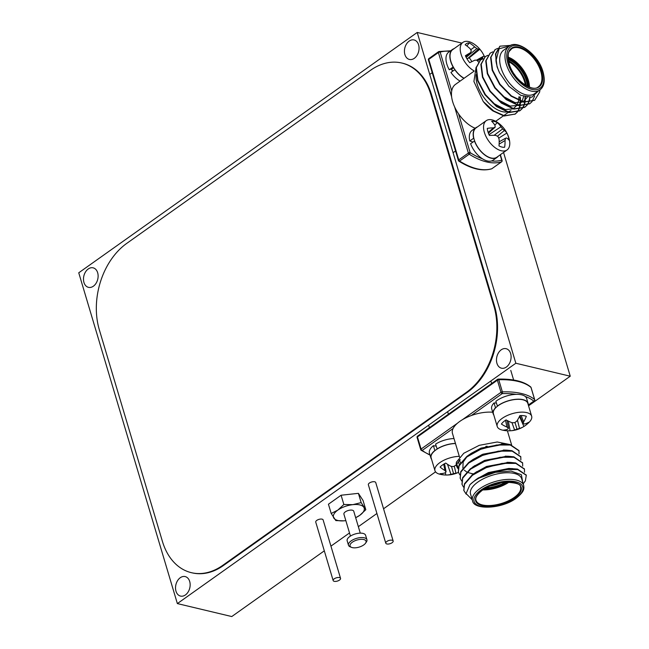 <?xml version="1.0" encoding="UTF-8"?>
<svg xmlns="http://www.w3.org/2000/svg" width="649" height="649" viewBox="0 0 649 649"><rect width="100%" height="100%" fill="white"/><g stroke="black" fill="none" stroke-linecap="round" stroke-linejoin="round"><path stroke-width="0.97" d="M340.547 578.356L323.121 519.914A3.853 1.704 163.4 0 0 322.066 519.143A3.853 1.704 163.4 0 0 317.783 519.817A3.853 1.704 163.4 0 0 315.747 522.112L333.164 580.555A3.853 1.704 163.4 0 0 334.227 581.326A3.853 1.704 163.4 0 0 338.502 580.652A3.853 1.704 163.4 0 0 340.547 578.356A3.853 1.704 163.4 0 0 339.484 577.586A3.853 1.704 163.4 0 0 335.209 578.259A3.853 1.704 163.4 0 0 333.164 580.555M393.156 540.998L375.739 482.556A3.853 1.704 163.4 0 0 374.676 481.785A3.853 1.704 163.4 0 0 370.401 482.458A3.853 1.704 163.4 0 0 368.356 484.754L385.782 543.197A3.853 1.704 163.4 0 0 386.836 543.959A3.853 1.704 163.4 0 0 391.112 543.286A3.853 1.704 163.4 0 0 393.156 540.998A3.853 1.704 163.4 0 0 392.101 540.228A3.853 1.704 163.4 0 0 387.818 540.901A3.853 1.704 163.4 0 0 385.782 543.197M93.367 286.209A10.027 7.131 -76.6 0 0 98.121 275.89A10.027 7.131 -76.6 0 0 93.123 267.834A10.027 7.131 -76.6 0 0 88.232 268.978A10.027 7.131 -76.6 0 0 83.486 279.297A10.027 7.131 -76.6 0 0 88.475 287.345A10.027 7.131 -76.6 0 0 93.367 286.209M414.313 58.321A10.027 7.131 -76.6 0 0 419.059 48.002A10.027 7.131 -76.6 0 0 414.07 39.946A10.027 7.131 -76.6 0 0 409.178 41.09A10.027 7.131 -76.6 0 0 404.432 51.409A10.027 7.131 -76.6 0 0 409.422 59.457A10.027 7.131 -76.6 0 0 414.313 58.321M185.411 594.946A10.027 7.131 -76.6 0 0 190.157 584.627A10.027 7.131 -76.6 0 0 185.168 576.58A10.027 7.131 -76.6 0 0 180.276 577.715A10.027 7.131 -76.6 0 0 175.522 588.035A10.027 7.131 -76.6 0 0 180.519 596.082A10.027 7.131 -76.6 0 0 185.411 594.946M506.35 367.058A10.027 7.131 -76.6 0 0 511.104 356.739A10.027 7.131 -76.6 0 0 506.106 348.691A10.027 7.131 -76.6 0 0 501.215 349.827A10.027 7.131 -76.6 0 0 496.469 360.146A10.027 7.131 -76.6 0 0 501.458 368.194A10.027 7.131 -76.6 0 0 506.35 367.058M78.748 272.791L177.364 603.586L515.841 363.245L417.226 32.45L78.748 272.791M528.562 405.812L570.252 376.209L503.551 152.458M177.364 603.586L231.774 616.55L324.305 550.847M330.941 546.134L349.511 532.951M358.353 526.672L376.923 513.489M383.551 508.775L435.56 471.847M570.252 376.209L515.841 363.245M461.901 43.094L417.226 32.45M350.436 536.066L343.913 514.17A5.135 2.272 -16.6 0 1 345.317 511.866A5.135 2.272 -16.6 0 1 350.419 510.098A5.135 2.272 -16.6 0 1 353.746 511.234L360.276 533.137M351.604 547.399L350.29 546.88A9.63 4.267 -16.6 0 1 348.481 545.225A9.63 4.267 -16.6 0 1 351.125 540.901A9.63 4.267 -16.6 0 1 360.69 537.591A9.63 4.267 -16.6 0 1 366.928 539.725A9.63 4.267 -16.6 0 1 366.328 542.102L365.509 543.254A8.34 3.699 -16.6 0 1 363.74 544.933A8.34 3.699 -16.6 0 1 351.604 547.399A8.34 3.699 -16.6 0 1 352.326 542.215A8.34 3.699 -16.6 0 1 362.491 539.335A8.34 3.699 -16.6 0 1 365.509 543.254M348.481 545.225L347.166 540.812A9.63 4.267 -16.6 0 1 349.811 536.496A9.63 4.267 -16.6 0 1 359.376 533.178A9.63 4.267 -16.6 0 1 365.614 535.311L366.928 539.725M343.978 520.831L335.841 520.587L331.201 513.473L328.443 504.216L341.098 495.228L358.394 493.345L363.034 500.452L365.801 509.716L359.797 515.314L355.855 517.602M331.201 513.473L337.861 510.082L343.856 504.492L352.837 504.654L361.16 502.61L358.394 493.345M361.16 502.61L365.801 509.716M343.856 504.492L341.098 495.228M345.836 520.62A16.047 7.107 -16.6 0 1 344.822 520.749A16.047 7.107 -16.6 0 1 333.854 518.129A16.047 7.107 -16.6 0 1 337.861 510.082A16.047 7.107 -16.6 0 1 352.837 504.654A16.047 7.107 -16.6 0 1 363.805 507.267A16.047 7.107 -16.6 0 1 359.797 515.314A16.047 7.107 -16.6 0 1 355.676 517.683M487.204 446.293A5.135 2.272 163.4 0 0 485.809 446.398M523.67 485.395L521.699 478.784A26.698 11.828 163.4 0 0 504.403 472.87A26.698 11.828 163.4 0 0 477.867 482.061A26.698 11.828 163.4 0 0 470.533 494.035L472.504 500.647A26.698 11.828 -16.6 0 1 479.838 488.673A26.698 11.828 -16.6 0 1 506.374 479.481A26.698 11.828 -16.6 0 1 523.67 485.395L523.921 487.732C523.613 488.957 524.514 491.553 516.215 498.213C501.823 509.165 473.372 510.163 472.504 500.647M509.619 444.476L497.239 441.993L479.262 445.328L463.792 453.253L456.466 462.08A32.085 14.213 163.4 0 0 456.49 465.804A32.085 14.213 163.4 0 0 457.788 468.172L458.032 468.473M457.999 468.724L456.571 466.055L456.466 462.08M459.825 474.849L458.397 472.18L459.07 465.893L466.939 456.896L480.69 449.303L496.59 445.011L510.341 445.027L518.981 450.787L519.038 453.862M461.658 480.974L460.222 478.305L460.895 472.018L468.765 463.021L482.515 455.428L498.416 451.136L512.175 451.152L520.806 456.912L520.863 459.995M463.483 487.099L462.047 484.43L462.721 478.143L470.59 469.146L484.341 461.553L500.241 457.261L514 457.277L522.632 463.037L522.688 466.12M466.217 494.197L463.873 490.555L464.546 484.268L472.415 475.271L486.166 467.678L502.066 463.386L515.825 463.402L524.457 469.162L524.514 472.245M522.705 482.134L521.366 474.695L511.031 471.085L495.43 472.31L479.433 477.94L487.991 473.811L503.892 469.511L517.651 469.527L526.282 475.287L525.382 480.82L523.208 483.829M477.323 478.711L488.364 472.594L508.848 468.44L517.521 469.089L526.217 475.068M475.498 472.577L486.539 466.469L508.581 462.396M473.673 466.453L484.714 460.344L506.755 456.271M460.157 478.086L460.766 471.58L468.635 462.583L473.129 459.403L482.888 454.211L504.93 450.138M473.389 474.013L467.775 472.496M466.728 471.977L464.295 470.184M462.883 468.148L463.126 462.064L466.753 457.042M458.332 471.961L458.94 465.447L466.809 456.458L471.304 453.278L481.055 448.086L503.105 444.013M479.433 477.94A32.085 14.213 163.4 0 0 474.176 481.177A32.085 14.213 163.4 0 0 469.957 484.665L466.096 493.556L472.245 499.779M469.957 484.665L475.847 479.692L487.861 473.364L512.215 468.529M463.808 490.336L464.416 483.829L472.285 474.833L486.036 467.239L510.39 462.404L515.695 462.964L524.384 468.943M461.983 484.211L462.591 477.705L470.46 468.708L484.211 461.115L508.565 456.279L513.862 456.839L522.559 462.818M470.371 461.317L482.385 454.99L506.739 450.155L512.037 450.714L520.733 456.693M468.546 455.192L480.552 448.865L504.914 444.021L510.211 444.589L518.908 450.568M473.665 473.819L471.653 473.705M492.713 412.245A26.698 11.828 163.4 0 0 471.385 415.506A26.698 11.828 163.4 0 0 459.784 421.412A26.698 11.828 163.4 0 0 453.099 428.486A26.698 11.828 163.4 0 0 452.458 433.386L459.533 457.123M508.978 46.395L503.721 50.127A26.698 14.57 54.6 0 0 500.914 67.545A26.698 14.57 54.6 0 0 516.288 89.838A26.698 14.57 54.6 0 0 534.63 93.659L539.887 89.927A26.698 14.57 -125.4 0 1 521.553 86.098A26.698 14.57 -125.4 0 1 506.179 63.813A26.698 14.57 -125.4 0 1 508.978 46.395C517.002 38.916 538.419 54.273 543.043 71.934C545.338 80.646 544.284 86.641 539.887 89.927M476.098 67.212L473.908 81.506L483.237 101.52A32.085 17.515 54.6 0 0 492.94 110.955L504.078 116.017L515.217 114.054L504.427 115.765L493.694 110.979L483.237 101.52M520.263 96.969L520.514 99.265M520.587 101.349L520.198 105.6M520.141 105.884L519.095 109.194M518.989 109.421L517.407 111.985M517.269 112.155L515.217 114.054M522.137 108.699L520.092 110.598L509.295 112.309L496.818 106.29L485.379 94.576L477.924 80.379L476.35 67.585L480.503 60L483.026 58.767M525.447 97.058L525.073 102.136M525.009 102.428L523.962 105.738M523.865 105.965L522.283 108.521M527.012 105.235L524.96 107.142L514.17 108.854L501.693 102.834L490.246 91.12L482.791 76.923L481.217 64.129L485.371 56.544L487.894 55.311M530.128 97.504L528.838 102.282M528.732 102.501L527.15 105.065M531.88 101.779L529.835 103.678L519.038 105.389L506.561 99.37L495.122 87.656L487.667 73.459L486.093 60.665L490.246 53.088L492.769 51.855M534.638 96.028L532.026 101.609M539.952 89.878L539.619 92.101L534.703 100.222L523.913 101.934L511.436 95.914L499.99 84.2L492.534 70.003L490.96 57.209L495.114 49.624L497.637 48.391M509.627 45.974L499.073 48.789L495.974 60.836L495.836 53.745L499.99 46.168L510.893 45.357M527.215 97.399L523.11 101.747M522.664 101.974L515.046 102.615L502.594 96.084M523.581 96.685L522.031 101.455M521.853 101.755L518.243 105.211M517.788 105.43L510.179 106.071L497.718 99.54M518.908 96.79L518.697 100.214M518.64 100.587L517.156 104.911M516.977 105.211L513.367 108.667M512.921 108.894L505.303 109.535L492.851 103.004M495.974 60.836A32.085 17.515 54.6 0 0 497.231 66.669A32.085 17.515 54.6 0 0 499.527 72.745L508.905 86.285L520.839 95.371L531.823 97.236L538.37 91.006M499.527 72.745L497.061 66.79L495.479 53.997L499.811 46.29M534.525 100.344L523.565 102.177L511.088 96.166L499.641 84.443L492.185 70.254L490.612 57.461L494.944 49.754M529.657 103.799L518.689 105.641L506.212 99.621L494.765 87.907L487.31 73.71L485.736 60.917L490.068 53.21M529.811 97.528L528.586 102.299M528.489 102.526L526.939 105.138M526.801 105.316L524.611 107.385L513.821 109.097L501.344 103.077L489.898 91.363L482.442 77.166L480.868 64.373L485.201 56.674M525.082 96.969L524.773 102.096M524.716 102.388L523.711 105.755M523.613 105.99L522.072 108.594M521.934 108.772L519.735 110.849L508.946 112.561L496.469 106.541L485.022 94.827L477.567 80.63L475.993 67.837L480.325 60.13M519.873 96.936L520.222 100.838M520.23 101.22L519.906 105.552M519.849 105.844L518.843 109.219M518.746 109.446L517.196 112.058M517.058 112.236L514.868 114.305M476.098 74.676A26.698 14.57 54.6 0 0 477.242 84.354A26.698 14.57 54.6 0 0 506.78 111.993M507.575 111.879A26.698 14.57 54.6 0 0 510.95 110.476L508.589 112.147M474.078 71.171L455.493 84.378A26.698 14.57 54.6 0 0 451.72 90.884A26.698 14.57 54.6 0 0 452.686 101.788A26.698 14.57 54.6 0 0 458.575 113.867A26.698 14.57 54.6 0 0 475.141 128.234M436.169 446.131L433.41 445.676A18.229 8.072 163.4 0 0 429.443 453.075L430.887 457.926A18.229 8.072 163.4 0 0 431.52 459.143M453.992 438.554A18.229 8.072 163.4 0 0 435.576 444.135L437.183 449.043M435.049 450.56L434.854 450.528A18.229 8.072 163.4 0 0 430.887 457.926M455.444 443.405A18.229 8.072 163.4 0 0 437.028 448.986M434.854 450.528L433.41 445.676M496.355 403.045L494.043 402.94A18.229 8.072 163.4 0 0 491.707 408.862L493.151 413.713A18.229 8.072 163.4 0 0 493.784 414.938M528.221 404.668A18.229 8.072 163.4 0 0 528.083 403.305L526.631 398.454A18.229 8.072 163.4 0 0 514.219 394.47A18.229 8.072 163.4 0 0 495.844 401.333L497.475 406.217M495.706 407.799L495.487 407.791A18.229 8.072 163.4 0 0 493.151 413.713M528.083 403.305A18.229 8.072 163.4 0 0 515.663 399.322A18.229 8.072 163.4 0 0 497.288 406.185M495.487 407.791L494.043 402.94M454.917 69.621L450.941 72.437A18.229 9.946 54.6 0 0 460.092 81.101M454.089 48.643A18.229 9.946 54.6 0 0 452.58 49.397L448.727 52.139A18.229 9.946 54.6 0 0 449.27 69.751L453.846 67.975M454.803 69.703A18.229 9.946 54.6 0 0 463.954 78.367M452.58 49.397A18.229 9.946 54.6 0 0 453.124 67.017L453.27 66.977M453.124 67.017L449.27 69.751M474.63 140.971L470.606 143.689A18.229 9.946 54.6 0 0 493.167 160.149L497.02 157.407A18.229 9.946 54.6 0 0 498.229 156.231M477.429 126.928A18.229 9.946 54.6 0 0 475.92 127.683L472.058 130.425A18.229 9.946 54.6 0 0 469.795 140.963L472.951 142.026M474.46 140.955A18.229 9.946 54.6 0 0 497.02 157.407M475.92 127.683A18.229 9.946 54.6 0 0 473.648 138.221L473.827 138.286M473.648 138.221L469.795 140.963M458.34 461.95L459.403 464.514M459.46 460.19L460.457 462.834M447.486 464.27L450.95 474.322A28.386 21.206 97.6 0 1 445.782 475.019A28.386 21.206 97.6 0 1 445.758 475.019A14.911 6.604 -16.6 0 1 445.733 475.019A14.911 6.604 -16.6 0 1 440.119 473.673A28.386 19.016 -71.4 0 0 444.987 472.902A28.061 11.447 -87.5 0 0 446.082 471.864A28.061 7.569 -108.7 0 1 444.979 470.549A28.386 16.525 -120.2 0 1 440.111 467.061A14.911 6.604 -16.6 0 1 442.537 464.968A14.911 6.604 -16.6 0 1 445.749 463.061A28.386 14.335 49.7 0 0 450.941 466.315A28.061 20.622 30.7 0 0 453.537 466.574A28.061 23.121 -43.7 0 0 455.906 465.146A28.386 19.016 -71.4 0 0 456.271 464.716M445.401 472.537L445.758 475.019A28.451 28.451 0 0 1 439.868 474.241A17.969 7.958 -16.6 0 1 434.96 470.663A17.969 7.958 -16.6 0 1 439.892 462.607A17.969 7.958 -16.6 0 1 459.297 456.344M451.485 466.388L453.546 473.64A28.061 25.287 126.9 0 1 450.95 474.322M454.3 466.144L455.914 473.153A28.061 22.788 -138 0 1 453.546 473.64M456.734 464.14L458.153 467.759M445.782 475.019A28.451 28.451 0 0 0 458.462 472.407A28.386 16.525 -120.2 0 1 455.914 473.153M443.681 464.205L444.979 470.549M444.557 463.694L446.082 471.864M456.296 464.684A28.386 19.016 -71.4 0 0 459.703 459.768A14.911 6.604 -16.6 0 1 460.328 459.8M455.476 443.527A17.969 7.958 163.4 0 0 437.986 448.556A17.969 7.958 163.4 0 0 431.139 457.853L434.96 470.663M524.424 424A28.386 17.328 43.2 0 0 528.554 422.312A14.911 6.604 -16.6 0 1 526.672 424.438A14.911 6.604 -16.6 0 1 525.025 425.736A14.911 6.604 -16.6 0 1 523.881 426.474A28.386 19.519 -126.1 0 1 523.264 426.864A28.386 19.519 -126.1 0 1 519.484 428.405A28.061 24.5 -149.9 0 1 516.985 429.111A28.061 23.956 112 0 1 514.576 429.93A28.386 18.505 90.7 0 1 511.088 430.733A28.386 18.505 90.7 0 1 510.106 430.766A14.911 6.604 -16.6 0 1 507.989 430.814A14.911 6.604 -16.6 0 1 503.648 430.076A28.386 16.314 -78.8 0 0 507.745 429.2A28.061 7.845 -92.4 0 0 508.435 428.194A28.061 11.325 -113 0 1 506.958 427.058A28.386 19.519 -126.1 0 1 501.426 424.065A14.911 6.604 -16.6 0 1 503.308 421.939A14.911 6.604 -16.6 0 1 506.098 419.903A28.386 17.328 43.2 0 0 511.891 422.653A28.061 22.334 19.3 0 0 514.616 422.686A28.061 21.79 -56.8 0 0 516.799 421.128A28.386 16.314 -78.8 0 0 519.873 415.603A14.911 6.604 -16.6 0 1 523.435 415.66A14.911 6.604 -16.6 0 1 526.331 416.301A28.386 18.505 90.7 0 1 523.629 421.858A28.061 10.011 78.3 0 1 523.159 423.602A28.061 9.159 57.5 0 0 524.424 424M519.849 415.66L523.159 423.602M521.171 415.555L523.629 421.858M511.964 422.661L514.576 429.93M508.354 421.12L510.106 430.766M514.973 422.45L516.985 429.111M517.464 420.106L519.484 428.405M519.484 416.439L523.881 426.474M505.506 420.276L506.958 427.058M506.983 420.406L508.435 428.194M507.989 430.814A28.451 28.451 0 0 1 502.131 430.036A17.969 7.958 -16.6 0 1 497.215 426.458A17.969 7.958 -16.6 0 1 500.355 419.814A17.969 7.958 -16.6 0 1 524.611 412.253A17.969 7.958 -16.6 0 1 531.653 416.187A17.969 7.958 -16.6 0 1 529.503 421.874A28.451 28.451 0 0 1 525.025 425.736M531.653 416.187L527.832 403.378A17.969 7.958 163.4 0 0 520.79 399.443A17.969 7.958 163.4 0 0 501.709 403.532A17.969 7.958 163.4 0 0 493.394 413.64L497.215 426.458M471.807 61.663A11.187 6.109 54.6 0 0 469.243 57.81L467.678 58.507L478.402 49.162A28.386 3.918 -36.2 0 1 479.871 49.251A14.911 8.137 -125.4 0 1 482.337 52.601A14.911 8.137 -125.4 0 1 484.219 56.22A28.386 1.217 152.2 0 0 483.002 56.528A28.061 7.902 139.9 0 1 482.596 57.818A28.061 21.879 104.5 0 1 482.815 58.84M469.243 57.81L479.871 49.251M466.144 57.339L476.837 48.602A28.061 12.591 -23.2 0 1 478.402 49.162M467.678 58.507L466.68 58.337M470.712 49.762L474.654 46.906A28.061 23.818 22.7 0 1 476.837 48.602M466.842 45.949L469.332 42.931A28.386 24.905 67.6 0 1 474.654 46.906M477.51 60.811L482.596 57.818M476.431 60.219L483.002 56.528M478.37 61.947A28.061 21.149 -150.5 0 0 477.08 60.276A28.061 9.922 165.6 0 0 474.93 60.138A28.386 1.217 152.2 0 0 469.738 62.685A14.911 8.137 -125.4 0 1 467.272 59.335A14.911 8.137 -125.4 0 1 465.39 55.725A28.386 3.918 -36.2 0 1 470.33 52.772A28.061 5.233 -48.6 0 0 471.328 51.06A28.061 19.21 -84.3 0 0 470.249 48.878A28.386 22.204 -115.4 0 0 465.163 44.797A14.911 8.137 -125.4 0 1 466.939 43.369A14.911 8.137 -125.4 0 1 469.332 42.931M465.844 56.731L470.33 52.772M474.151 70.944A17.969 9.808 -125.4 0 1 464.246 61.079A17.969 9.808 -125.4 0 1 462.924 42.372A17.969 9.808 -125.4 0 1 463.848 41.844A17.969 9.808 -125.4 0 1 473.47 43.686A28.451 28.451 0 0 1 484.641 57.08M462.924 42.372L452.734 49.608A17.969 9.808 54.6 0 0 451.59 63.456A17.969 9.808 54.6 0 0 464.108 78.253M497.426 136.233L504.354 130.49A28.386 13.88 -21.1 0 1 506.885 133.053A14.911 8.137 -125.4 0 1 508.345 136.688A14.911 8.137 -125.4 0 1 509.003 140.135A28.386 11.179 167.7 0 0 506.593 137.986A28.061 2.499 154 0 0 505.425 138.302A28.061 14.959 127.9 0 1 505.036 140.517A28.386 21.458 108.2 0 1 504.63 147.242A14.911 8.137 -125.4 0 1 498.992 145.895A28.386 18.756 -80.8 0 0 499.073 139.097A28.061 21.774 -110.4 0 0 497.97 136.525A28.061 17.718 -173.7 0 0 495.658 135.381A28.386 11.179 167.7 0 0 489.403 135.463A14.911 8.137 -125.4 0 1 487.951 131.828A14.911 8.137 -125.4 0 1 487.285 128.38A28.386 13.88 -21.1 0 1 493.418 127.885A28.061 5.168 -34.4 0 1 495.171 127.155A28.061 12.29 -61 0 0 494.976 125.354A28.386 18.756 -80.8 0 0 491.658 121.274A14.911 8.137 -125.4 0 1 494.327 121.444A14.911 8.137 -125.4 0 1 497.296 122.62A28.386 21.458 108.2 0 1 500.939 126.774A28.061 24.443 74 0 1 502.634 128.932A28.061 20.387 -2.9 0 1 504.354 130.49M498.692 138.148L506.885 133.053M494.067 135.333L502.634 128.932M489.005 134.627L500.939 126.774M494.83 125.119L497.296 122.62M499.122 144.119L505.036 140.517M499.178 141.79L505.425 138.302M488.405 133.191L495.171 127.155M488.145 132.461L493.418 127.885M501.263 150.746A17.969 9.808 -125.4 0 1 484.373 132.38A17.969 9.808 -125.4 0 1 486.255 120.657A17.969 9.808 -125.4 0 1 492.056 119.87A17.969 9.808 -125.4 0 1 496.81 121.971A28.451 28.451 0 0 1 509.303 139.567A17.969 9.808 -125.4 0 1 507.064 149.96A17.969 9.808 -125.4 0 1 501.263 150.746M508.946 138.237A17.969 9.808 -125.4 0 1 509.303 139.567M486.255 120.657L476.066 127.894A17.969 9.808 54.6 0 0 475.928 143.973A17.969 9.808 54.6 0 0 491.074 157.983A17.969 9.808 54.6 0 0 496.874 157.196L507.064 149.96M191.382 572.678L192.088 572.84A64.17 45.641 -76.6 0 0 223.394 565.547L467.175 392.458A64.17 45.641 -76.6 0 0 494.579 306.19L431.471 94.486A64.17 45.641 -76.6 0 0 402.502 63.188L401.796 63.026A64.17 45.641 -76.6 0 0 370.49 70.319L126.709 243.416A64.17 45.641 -76.6 0 0 99.305 329.676L162.412 541.38A64.17 45.641 -76.6 0 0 191.382 572.678A64.17 45.641 -76.6 0 0 222.696 565.384L466.469 392.288A64.17 45.641 -76.6 0 0 493.881 306.02L430.766 94.316A64.17 45.641 -76.6 0 0 401.796 63.026M506.877 482.085A21.693 9.613 -16.6 0 1 484.746 488.681M486.069 487.934A21.174 9.386 163.4 0 0 505.36 482.183M514.657 497.994A23.745 10.522 -16.6 0 1 482.199 505.644A23.745 10.522 -16.6 0 1 482.183 490.255A23.745 10.522 -16.6 0 1 514.641 482.605A23.745 10.522 -16.6 0 1 514.657 497.994M476.025 500.322A23.234 10.295 163.4 0 0 491.082 505.466A23.234 10.295 163.4 0 0 514.17 497.475A23.234 10.295 163.4 0 0 520.547 487.05C521.407 484.3 516.344 482.678 505.36 482.183C496.623 483.083 488.948 485.768 482.345 490.238C477.056 494.457 474.946 497.824 476.025 500.322M483.878 489.216A22.715 10.068 163.4 0 0 507.899 482.053M481.039 489.987A25.408 11.26 163.4 0 0 481.055 506.455A25.408 11.26 163.4 0 0 515.793 498.27A25.408 11.26 163.4 0 0 515.785 481.801A25.408 11.26 163.4 0 0 481.039 489.987M528.327 405.033L533.803 401.147A1.282 1.103 130.6 0 0 534.606 399.549L530.996 387.421A1.282 1.103 -49.4 0 0 530.687 386.942C523.897 381.369 513.075 378.756 498.221 379.105A1.282 0.592 88.3 0 1 498.756 379.738L502.367 391.866A64.17 28.434 -16.6 0 1 534.606 399.549A1.282 0.568 -16.6 0 1 534.703 399.679A1.282 0.568 -16.6 0 1 534.654 399.946M418.005 436.039A1.282 0.698 54.6 0 0 417.591 436.096L497.515 379.341A1.282 0.698 54.6 0 1 497.929 379.284A1.282 0.592 88.3 0 1 498.221 379.105A1.282 1.282 0 0 0 497.515 379.341A1.282 0.698 54.6 0 0 497.385 380.184A1.282 0.568 -16.6 0 1 498.756 379.738A64.17 28.434 163.4 0 1 530.996 387.421A1.282 0.568 -16.6 0 1 531.085 387.55A1.282 0.568 -16.6 0 1 531.085 387.713M417.193 437.645A1.282 0.568 -16.6 0 1 417.104 437.507A1.282 1.282 0 0 1 417.591 436.096A1.282 0.698 54.6 0 0 417.453 436.931L421.071 449.059A1.282 0.698 54.6 0 0 422.28 450.374A62.888 27.866 163.4 0 0 429.93 454.714M462.445 419.684L500.996 392.312L497.385 380.184L417.453 436.931A1.282 0.568 -16.6 0 0 417.104 437.507L420.722 449.635A1.282 0.568 -16.6 0 1 421.071 449.059L457.464 423.221M516.231 394.341A62.888 27.866 163.4 0 0 502.204 393.618A1.282 0.698 54.6 0 1 500.996 392.312A1.282 0.568 -16.6 0 1 502.367 391.866A1.282 0.592 -91.7 0 1 502.204 393.618L471.385 415.506M525.301 396.507A62.888 27.866 163.4 0 1 533.803 401.147A1.282 0.698 54.6 0 0 534.216 401.098A1.282 0.698 54.6 0 0 534.411 400.644M430.06 455.144L421.112 450.244A1.282 1.103 -49.4 0 1 420.812 449.773A1.282 0.568 -16.6 0 1 420.722 449.635A1.282 1.282 0 0 0 421.112 450.244A1.282 1.103 -49.4 0 0 422.28 450.374L453.099 428.486M493.751 484.625A20.663 9.159 163.4 0 0 497.126 483.619M509.165 482.053A23.234 10.295 -16.6 0 1 482.824 489.906M501.361 482.702A21.174 9.386 -16.6 0 1 489.703 486.174M508.216 58.726A21.693 11.836 -125.4 0 1 526.988 80.411A21.693 11.836 -125.4 0 1 527.994 86.585M527.264 86.236A21.174 11.56 54.6 0 0 526.29 80.573A21.174 11.56 54.6 0 0 508.305 59.53M508.5 60.811A21.174 11.56 -125.4 0 1 525.236 81.328A21.174 11.56 -125.4 0 1 526.12 85.627M525.333 85.157A20.663 11.276 54.6 0 0 524.538 81.49A20.663 11.276 54.6 0 0 508.678 61.712M508.135 57.136A23.234 12.68 -125.4 0 1 528.391 80.411A23.234 12.68 -125.4 0 1 529.47 87.185M528.74 86.901A22.715 12.396 54.6 0 0 527.694 80.581A22.715 12.396 54.6 0 0 508.159 57.915M541.55 71.406A23.745 12.956 -125.4 0 1 531.393 87.94A23.745 12.956 -125.4 0 1 509.076 63.667A23.745 12.956 -125.4 0 1 519.232 47.142A23.745 12.956 -125.4 0 1 541.55 71.406M538.41 86.731A23.234 12.68 54.6 0 0 540.844 71.568A23.234 12.68 54.6 0 0 527.467 52.171A23.234 12.68 54.6 0 0 511.509 48.845C509.652 51.839 506.609 50.371 509.214 63.772C513.237 79.738 532.999 92.912 538.41 86.731M507.932 63.399A25.408 13.872 54.6 0 0 531.823 89.367A25.408 13.872 54.6 0 0 542.686 71.682A25.408 13.872 54.6 0 0 518.802 45.706A25.408 13.872 54.6 0 0 507.932 63.399M451.639 96.912L438.408 52.537A1.282 0.698 -125.4 0 1 438.546 51.701L428.9 58.548A1.282 1.282 0 0 0 428.413 59.959A1.282 0.568 -16.6 0 1 428.762 59.392A1.282 0.698 -125.4 0 1 428.9 58.548A1.282 0.698 -125.4 0 1 429.013 58.491L438.456 51.79M428.413 59.959L458.372 160.465A1.282 1.282 0 0 0 458.916 161.179A1.282 0.641 -57.4 0 1 458.729 160.725A1.282 0.568 -16.6 0 1 458.372 160.465A1.282 0.568 -16.6 0 1 458.729 159.889L468.375 153.042A1.282 0.568 -16.6 0 1 470.127 152.629A62.888 34.324 54.6 0 0 482.426 158.786M449.927 51.287A62.888 34.324 54.6 0 0 440.168 52.123A1.282 0.568 -16.6 0 0 438.408 52.537L428.762 59.392L458.729 159.889A1.282 0.698 -125.4 0 0 459.589 161.049A64.17 35.022 54.6 0 0 491.828 168.732A1.282 1.055 73.2 0 1 491.569 168.862A1.282 1.282 0 0 0 491.942 168.675A1.282 0.698 -125.4 0 1 491.828 168.732L501.474 161.885A64.17 35.022 -125.4 0 1 469.235 154.202A1.282 0.698 -125.4 0 1 468.375 153.042L454.608 106.874M491.569 168.862C482.166 171.49 471.279 168.935 458.916 161.179A1.282 0.641 -57.4 0 0 459.589 161.049L469.235 154.202A1.282 0.641 -57.4 0 0 470.127 152.629L458.575 113.867M451.72 90.884L440.168 52.123A1.282 1.055 -106.8 0 0 438.919 51.522L450.609 50.8M492.031 168.586A1.282 0.698 -125.4 0 1 491.942 168.675L501.588 161.828A1.282 0.698 -125.4 0 1 501.474 161.885A1.282 1.055 73.2 0 0 501.726 160.157A1.282 0.568 -16.6 0 1 502.075 160.417L500.379 154.713M491.496 160.952A62.888 34.324 54.6 0 0 501.726 160.157L500.144 154.876M501.758 161.569A1.282 0.698 -125.4 0 1 501.588 161.828A1.282 1.282 0 0 0 502.075 160.417M452.653 71.22A14.375 7.845 -125.4 0 1 451.38 69.175M472.602 142.277A14.375 7.845 -125.4 0 1 472.504 141.871M430.766 94.316L431.471 94.486M493.881 306.02L494.579 306.19M466.469 392.288L467.175 392.458M222.696 565.384L223.394 565.547M478.605 477.778L475.847 479.692M476.78 471.653L474.021 473.567M507.023 462.307L510.39 462.404M474.954 465.528L472.196 467.442M505.198 456.182L508.565 456.279M503.373 450.057L506.739 450.155M501.547 443.932L504.914 444.021M528.391 405.236L534.216 401.098A1.282 1.282 0 0 0 534.703 399.679L531.085 387.55A1.282 1.282 0 0 0 530.687 386.942M507.396 430.79L511.607 444.906M458.267 471.742L458.397 472.18M460.092 477.867L460.222 478.305M461.918 483.992L462.047 484.43M463.743 490.117L463.873 490.555M520.676 456.466L520.806 456.912M522.502 462.591L522.632 463.037M524.327 468.716L524.457 469.162M526.152 474.849L526.282 475.287M518.851 450.341L518.981 450.787M481.355 454.86L481.501 455.347M495.69 121.314L503.373 115.855M503.721 115.611L508.24 112.399M451.59 69.11L452.824 71.098M514.284 74.229L515.355 75.738M448.394 414.224L447.64 411.669M429.387 427.723L428.624 425.168M513.643 380.022L510.779 370.417M491.642 383.51L490.887 380.963M432.202 72.68L429.743 74.432M455.541 150.966L453.083 152.718M511.088 430.733A28.451 28.451 0 0 0 523.264 426.864"/></g></svg>
